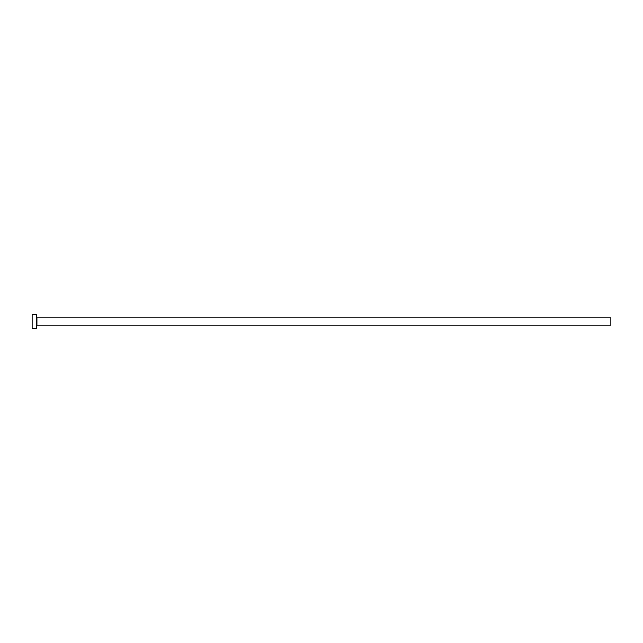 <?xml version="1.0" encoding="UTF-8"?>
<svg xmlns="http://www.w3.org/2000/svg" width="643" height="643" viewBox="0 0 643 643"><rect width="100%" height="100%" fill="white"/><g stroke="black" fill="none" stroke-linecap="round" stroke-linejoin="round"><path stroke-width="0.96" d="M36.892 325.093L36.892 317.907L610.85 317.907L610.85 325.093L36.892 325.093L36.458 325.519M36.458 321.5L36.458 328.677L32.15 328.677L32.15 314.323L36.458 314.323L36.458 321.5M36.892 317.907L36.458 317.481"/></g></svg>
